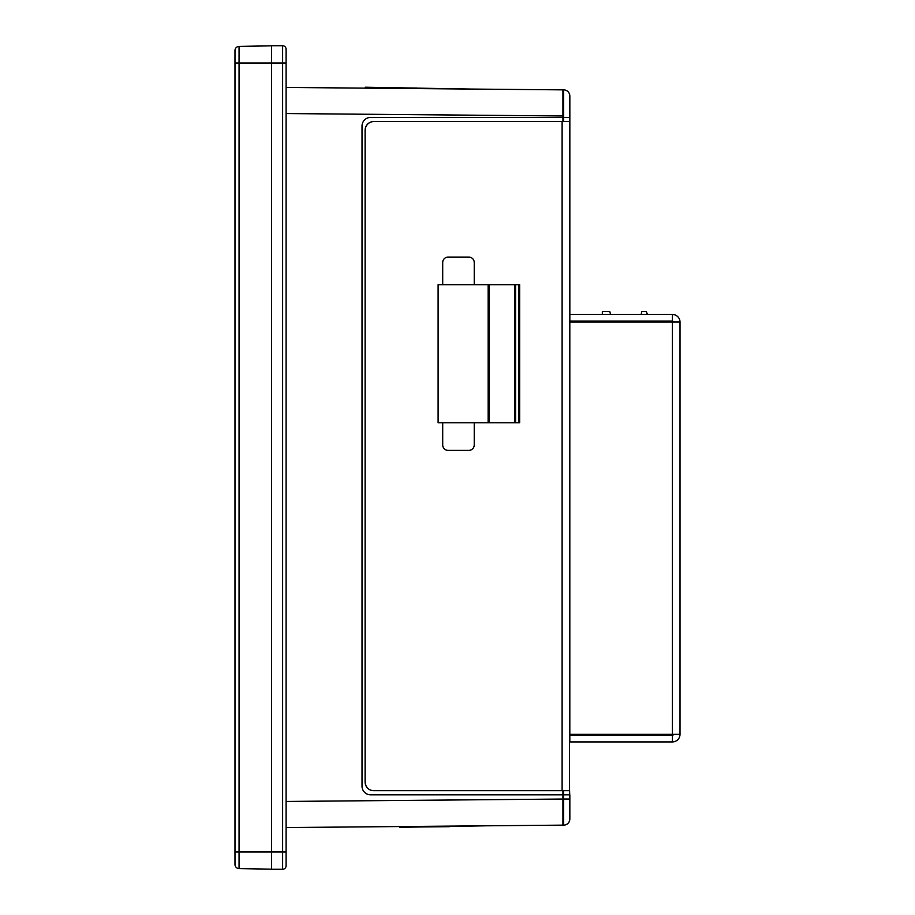 <?xml version="1.0" encoding="UTF-8"?>
<svg xmlns="http://www.w3.org/2000/svg" width="915" height="915" viewBox="0 0 915 915"><rect width="100%" height="100%" fill="white"/><g stroke="black" fill="none" stroke-linecap="round" stroke-linejoin="round"><path stroke-width="1.37" d="M621.045 322.046L621.296 321.074L621.045 322.046M625.688 322.046L625.437 321.074L625.688 322.046M646.367 311.546L647.431 314.474L646.367 311.546L641.884 311.546L641.095 314.474L641.884 311.546L646.367 311.546M611.414 321.074L611.414 322.046L611.414 321.074M610.568 314.474L609.779 311.546L602.333 311.546L602.333 314.474L602.333 311.546L609.779 311.546L610.568 314.474M602.333 321.074L602.333 322.046L602.333 321.074M649.078 322.046L649.078 321.074L649.078 322.046M640.18 321.074L640.18 322.046L640.18 321.074M271.595 45.75L271.595 63.009L239.067 63.009L239.067 851.991L271.595 851.991L239.067 851.991L239.067 868.598L271.595 869.17L239.067 868.598L239.067 63.009L271.595 63.009L271.595 851.991L282.632 851.991L282.632 63.009L271.595 63.009L282.632 63.009L282.632 45.75L271.595 45.75L282.632 45.75L282.632 869.25A3.454 3.454 0 0 0 286.086 865.796L286.086 851.991L271.595 851.991L271.595 869.25L282.632 869.25L282.632 851.991L286.086 851.991L286.086 63.009L282.632 63.009L286.086 63.009L286.086 49.204A3.454 3.454 0 0 0 282.632 45.75M271.595 45.83L239.067 46.402L239.067 63.009L239.067 46.402A4.14 4.14 0 0 0 234.995 50.542L234.995 63.009L239.067 63.009L234.995 63.009L234.995 851.991L239.067 851.991L234.995 851.991L234.995 864.458A4.14 4.14 0 0 0 239.067 868.598A4.14 4.14 0 0 1 234.995 864.458L234.995 50.542A4.14 4.14 0 0 1 239.067 46.402L271.595 45.83M234.995 50.542L234.995 864.458M569.542 788.273L569.839 799.035L563.629 799.035L563.629 825.136A6.211 6.211 0 0 0 569.839 818.925L569.839 794.826L563.629 794.826L563.629 799.035L569.839 799.035L569.839 818.925A6.211 6.211 0 0 1 563.629 825.136L562.942 825.136L562.942 794.826L370.666 794.826A8.635 8.624 -90 0 1 362.031 786.191L362.031 126.041A8.635 8.624 -90 0 1 370.666 117.417L562.942 117.417L562.942 115.965L286.086 113.552L562.942 115.965L562.942 89.864L286.086 87.451L563.629 89.864A6.211 6.211 0 0 1 569.839 96.075A6.211 6.211 0 0 0 563.629 89.864L563.629 117.417L569.839 117.417L569.839 322.046L680.005 322.046L680.005 734.345A7.572 7.572 0 0 1 672.433 741.916L672.433 735.317L569.816 735.317L672.433 735.317L672.433 741.916A7.572 7.572 0 0 0 680.005 734.345L569.816 734.345L680.005 734.345L680.005 322.046L672.433 322.046L672.433 734.345L672.433 322.046L569.816 322.046L569.816 734.345M563.629 121.558L563.629 117.417L569.839 117.417L569.839 96.075L569.839 115.965M563.629 89.864L562.942 89.864M569.839 96.773L569.839 96.075M286.086 801.449L562.942 799.035L286.086 801.449M562.942 825.136L286.086 827.549L563.629 825.136M562.942 818.227L563.629 818.227M569.839 818.227L569.839 818.925M563.629 96.773L562.942 96.773M569.839 794.826L562.942 794.826L563.629 794.826L563.629 790.686M370.666 794.826L562.942 794.826L562.942 790.686M362.031 126.041L362.031 786.191M562.942 121.558L562.942 117.417L563.629 117.417L370.666 117.417M399.718 826.554L399.729 827.32L399.718 826.554M569.542 121.558L562.107 121.558L562.107 790.686L373.846 790.686L569.542 790.686L569.542 117.417L569.542 794.826L569.542 790.686L562.107 790.686L562.107 121.558L373.846 121.558A8.635 8.624 90 0 0 365.211 130.182A8.635 8.624 -90 0 1 373.846 121.558L373.72 121.558A8.635 8.624 90 0 0 365.096 130.182L365.096 782.051A8.635 8.624 90 0 0 373.72 790.686L373.846 790.686A8.635 8.624 -90 0 1 365.211 782.051A8.635 8.624 90 0 0 373.846 790.686L561.982 790.686M365.211 87.222L471.031 89.064L373.846 87.371L373.823 88.217L373.846 87.371L365.211 87.222L365.199 88.137L365.211 87.222M562.942 98.225L563.629 98.225M399.729 827.32L486.86 825.799L399.729 827.32M486.86 825.799L408.353 827.171L408.342 826.485M562.942 816.923L563.629 816.923L562.942 816.923M468.8 257.069A5.433 5.433 0 0 1 474.233 262.502A5.433 5.433 0 0 0 468.8 257.069L448.144 257.069A5.433 5.433 0 0 0 442.711 262.502A5.433 5.433 0 0 1 448.144 257.069L468.8 257.069M474.233 284.691L474.233 262.502L474.233 284.691M442.711 262.502L442.711 284.691L442.711 262.502M442.711 422.764L442.711 444.942A5.433 5.433 0 0 0 448.144 450.386L468.8 450.386A5.433 5.433 0 0 0 474.233 444.942L474.233 422.764L474.233 444.942A5.433 5.433 0 0 1 468.8 450.386L448.144 450.386A5.433 5.433 0 0 1 442.711 444.942L442.711 422.764M488.13 422.764L438.113 422.764L488.13 422.764L488.13 284.691L438.113 284.691L438.113 422.764L438.113 284.691L489.216 284.691L489.216 422.764L488.13 422.764M519.663 422.764L489.216 422.764L514.516 422.764L514.516 284.691L489.216 284.691L515.58 284.691L515.58 422.764L518.622 422.764L518.622 284.691L515.58 284.691L519.663 284.691L519.663 422.764M672.433 321.074L569.816 321.074L672.433 321.074L672.433 314.474L672.433 321.074A0.972 0.972 0 0 1 673.394 322.046M672.433 314.474L569.816 314.474L672.433 314.474A7.572 7.572 0 0 1 680.005 322.046A7.572 7.572 0 0 0 672.433 314.474M569.816 741.916L672.433 741.916L569.816 741.916L569.816 735.317M673.394 734.345A0.972 0.972 0 0 1 672.433 735.317M282.632 869.25L271.595 869.25M432.898 826.817L435.483 826.794L432.898 826.817M449.448 826.68L418.933 826.943L449.448 826.68M416.931 88.046L407.758 87.966L416.931 88.046M407.758 87.966C419.756 88.069 419.756 88.069 407.758 87.966"/></g></svg>

